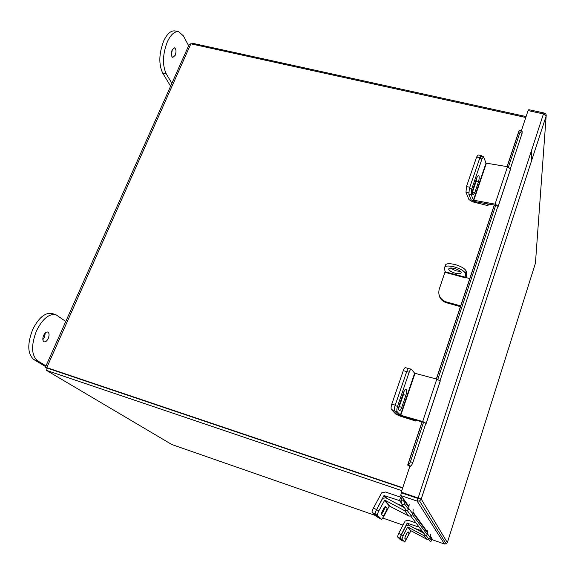 <?xml version="1.0" encoding="UTF-8"?>
<svg xmlns="http://www.w3.org/2000/svg" width="575" height="575" viewBox="0 0 575 575"><rect width="100%" height="100%" fill="white"/><g stroke="black" fill="none" stroke-linecap="round" stroke-linejoin="round"><path stroke-width="0.86" d="M525.78 117.487L190.878 43.815L189.247 44.34L45.375 367.267M47.308 368.568L45.339 367.36L46.769 367.619L402.737 487.751M47.639 368.23L402.644 488.038L47.495 368.151L46.496 370.393L171.868 444.547L375.252 515.423M431.595 538.207L432.874 539.961L444.518 544.036L446.207 543.943L419.577 500.976L421.245 499.086L401.264 492.186L418.406 498.209M419.577 500.976L417.148 501.105L400.624 495.492L403.923 499.495L403.506 499.869L408.897 507.279M444.518 544.036L417.148 501.105L418.011 498.475L401.494 492.876L400.624 495.492M401.264 492.186L409.946 466.059L410.572 465.994M421.195 499.05L546.142 116.028L543.447 113.929L528.073 110.58L521.281 131.035M546.085 116.186L546.142 116.2C546.458 114.626 545.783 113.562 544.108 113.002L528.784 109.674L528.454 110.666M419.405 498.46L421.245 499.086L447.357 542.592L446.207 543.943M543.447 113.929L418.068 498.187M546.142 116.028L421.245 499.086M418.011 498.475L418.614 498.245M544.108 113.002L543.77 114.022M535.49 262.423L535.397 263.328M447.343 542.635L535.433 263.228L546.142 116.2M409.838 466.382L407.876 465.089C408.811 464.895 409.673 463.745 410.457 461.646L412.836 462.623C412.045 464.722 411.183 465.872 410.241 466.059L410.485 466.232M507.057 166.628L518.822 131.28L519.196 130.554L520.03 130.388L522.122 131.474L522.078 133.386L519.987 132.3L520.03 130.388M410.457 461.646L423.689 421.87M437.805 379.421L496.017 204.391M508.473 166.93L519.987 132.3M412.836 462.623L425.989 422.97M440.062 380.557L498.094 205.67M510.514 168.245L522.078 133.386M430.237 536.626L431.537 538.416L431.847 538.143L430.294 535.993M402.011 497.404L400.933 500.573L403.506 499.869M431.537 538.416L431.926 540.924L429.971 538.279M430.035 541.291L428.627 539.494M425.931 535.957L410.895 516.242M406.82 510.909L402.004 504.598L400.933 500.573M430.007 541.305L431.926 540.917L430.007 541.305M403.542 500.042L404.613 504.067L402.004 504.598M427.318 534.707L412.541 514.769M408.545 509.371L404.613 504.067M407.797 417.831L415.538 420.037M394.472 410.478L391.503 409.637L395.765 414.086L399.884 416.02L415.797 421.058L415.466 420.26M415.797 421.058L416.084 420.188M391.503 409.637C390.878 408.645 390.971 406.82 391.783 404.182L403.283 370.667C404.038 368.632 404.786 367.641 405.519 367.698L408.926 368.589M402.637 395.176L403.636 393.976M409.235 368.798L408.954 368.597C408.221 368.539 407.474 369.531 406.726 371.572C407.474 369.531 408.221 368.539 408.954 368.597L411.377 369.229M391.783 404.182L395.233 405.152L406.726 371.572L403.283 370.667M397.878 504.21L403.068 505.993M401.328 498.151L400.61 497.174L385.466 492.013L381.577 492.919L373.506 507.991L376.618 509.666L383.963 495.549L385.868 497.828M401.573 503.326L399.481 500.573L383.963 495.549M400.61 497.174L399.481 500.573M376.388 516.523L379.392 518.147L376.388 516.523L372.068 512.361C371.853 511.8 372.327 510.341 373.506 507.991M384.344 500.243L389.289 505.964L408.803 516.048L404.649 510.708L384.761 500.113L378.832 510.859L376.618 509.666C375.439 512.023 374.957 513.475 375.166 514.028C374.957 513.475 375.439 512.023 376.618 509.666L382.756 498.252L385.933 497.857L404.333 507.639M379.435 518.176L375.166 514.028L372.068 512.361M389.289 505.964L384.007 516.17L381.642 519.39L377.38 515.222L375.166 514.028L379.457 518.204L381.592 519.362L379.457 518.204M386.932 508.135L385.473 506.532C384.711 506.05 380.643 514.028 381.419 514.503L382.921 516.012C383.676 516.465 387.665 508.638 386.932 508.135L384.812 506.999C384.618 508.99 383.482 511.47 381.383 514.445M378.832 510.859C377.653 513.216 377.171 514.668 377.38 515.222M404.649 510.708L407.344 510.686L408.789 508.444L409.199 504.059M413.166 509.658L412.778 513.878L411.398 516.027L408.803 516.048M400.387 415.15L422.683 421.554L436.806 379.119L414.64 373.211L400.387 415.15L397.232 411.815L394.773 411.125L397.95 414.46L401.429 416.02L423.301 422.244M394.773 411.125C394.155 410.126 394.256 408.308 395.061 405.655L397.526 406.353L409.177 372.219C409.932 370.178 410.672 369.179 411.398 369.236L414.64 373.211M404.153 391.058L403.434 394.63L398.662 408.264M395.061 405.655L406.726 371.572L409.177 372.219M405.871 395.298C406.812 392.071 406.834 390.08 405.936 389.34C405.145 389.282 404.34 390.36 403.521 392.588L399.388 404.714C398.439 407.941 398.41 409.918 399.316 410.651C400.121 410.708 400.948 409.601 401.781 407.323L405.871 395.298L403.434 394.63M397.526 406.353C396.721 408.997 396.621 410.823 397.232 411.815M436.806 379.119L440.256 381.002L426.24 423.265M426.212 423.351L422.683 421.554M414.791 528.389L422.1 530.933M416.02 522.962L408.343 520.303L405.174 521.029L398.683 533.356L401.235 534.736L407.136 523.192L408.789 525.169M419.225 527.167L407.136 523.192M400.322 539.609L402.802 540.953L400.322 539.609L397.454 536.842L398.683 533.356M401.235 534.736L399.992 538.222L397.454 536.842M402.823 540.974L399.992 538.222M484.703 203.37L487.931 203.945M468.632 192.812L465.987 192.345L468.941 199.59L472.657 201.847L487.931 205.634L487.866 204.154M487.931 205.634L488.463 204.039M465.987 192.345L466.454 186.623L469.811 187.198L479.938 157.607L481.469 155.502L482.102 156.544M466.454 186.623L476.596 157.076L478.134 154.977L481.433 155.494M475.769 180.722L476.452 180.191M411.168 530.84L426.909 539.321L424.156 535.785L407.898 527.038L410.845 530.941L407.898 527.038M423.883 533.277L408.839 525.191L406.252 525.507L401.321 534.829L403.14 535.814L407.567 527.146M410.845 530.941L404.714 542.053L401.889 539.293L400.085 538.308L401.321 534.829M407.136 532.867L404.958 537.33M402.96 541.097L400.085 538.308M408.113 531.817L408.085 531.796C406.475 533.65 405.382 535.828 404.8 538.322L405.792 539.321C407.373 537.496 408.466 535.339 409.048 532.86L408.077 531.796M403.14 535.814L401.889 539.293M424.156 535.785L426.355 535.771L427.52 533.945L427.829 530.358M430.459 534.074L430.158 537.546L429.036 539.314L426.909 539.321M473.426 200.165L495.053 204.139L507.517 166.7L486.019 163.106L473.426 200.165L471.256 194.717L468.862 194.3L471.062 199.741L474.231 201.502L495.463 205.289M468.862 194.3L469.344 188.564L471.737 188.981L482.008 158.887L483.539 156.774L486.019 163.106M476.812 177.668L476.086 181.492L472.449 192.143M469.344 188.564L479.629 158.506L481.16 156.4L483.503 156.767M478.45 181.894C479.413 178.401 479.428 176.202 478.501 175.303L476.833 177.603L473.189 188.298C472.226 191.791 472.204 193.983 473.132 194.868L474.835 192.517L478.45 181.894L476.086 181.492M471.737 188.981L471.256 194.717M507.517 166.7L510.593 168.978L498.252 206.173M498.194 206.36L495.053 204.139M401.781 490.626L46.496 370.393M382.893 518.089L402.931 525.068M419.103 530.703L422.948 532.048M191.676 43.995L192.043 43.175L526.089 116.567M531.882 149.263L531.271 161.783M455.263 273.211C459.217 274.124 461.179 273.851 461.15 272.392C460.402 270.904 458.217 269.618 454.595 268.525C450.642 267.627 448.68 267.9 448.73 269.344C449.478 270.832 451.655 272.119 455.263 273.211M450.211 268.036L456.04 270.897L460.446 271.393M444.978 272.313L465.764 277.933L465.879 277.373L445.086 271.752L439.221 289.196C437.819 295.298 440.177 299.532 446.293 301.904L446.452 302.752L460.424 306.655M446.452 302.752C442.261 301.393 439.767 298.677 438.977 294.601M446.293 301.904L460.668 305.907M465.764 277.933L465.894 277.531L469.768 278.58M466.232 277.617L466.648 275.058L466.239 271.386L465.463 273.714L465.879 277.373M445.086 271.752L444.468 268.065C444.676 265.822 447.982 265.434 454.365 266.908C460.46 268.741 464.133 270.904 465.391 273.398L465.463 273.714M444.87 266.872L445.258 265.751C445.474 263.494 448.773 263.098 455.163 264.565C461.251 266.39 464.916 268.561 466.174 271.069L466.239 271.386M172.126 49.91L174.505 47.833C176.216 49.04 176.446 51.542 175.195 55.337L172.809 57.421C171.098 56.228 170.868 53.719 172.126 49.91M172.356 49.45L171.372 55.013M188.636 45.705L183.382 35.866L178.717 31.733L175.109 30.949C171.005 30.36 167.232 33.645 163.774 40.803C158.923 53.468 158.563 64.242 162.696 73.118L170.603 86.178M178.717 31.733C174.642 31.151 170.876 34.443 167.426 41.608C162.574 54.287 162.2 65.076 166.297 73.952L171.896 83.289M42.852 339.667L44.519 337.209L45.303 332.918M43.642 335.369C42.406 338.682 42.579 340.824 44.174 341.802C45.655 342.053 47.013 340.925 48.264 338.431C49.493 335.132 49.313 332.99 47.725 332.012C46.252 331.761 44.893 332.875 43.642 335.369M46 365.88L37.612 360.841C31.302 355.278 30.949 345.223 36.556 330.668C42.579 318.809 49.026 313.49 55.904 314.705L65.78 321.468M45.655 366.642L33.86 359.576C27.499 354.006 27.126 343.951 32.739 329.425C38.769 317.58 45.238 312.283 52.16 313.512L55.904 314.705M46.769 367.619L190.878 43.815M427.656 532.349L412.951 511.994M408.976 506.489L403.923 499.495M407.804 465.089L422.172 421.921M436.461 379.026L494.378 205.095M507.179 166.642L519.196 130.554M410.241 466.059L407.876 465.089M412.879 512.756L427.599 532.996M386.745 498.288L384.33 495.398M389.685 505.842L384.761 500.113M412.778 513.878L408.789 508.444M400.761 415.323L415.006 373.383M399.338 406.64L401.781 407.323M409.508 525.55L407.438 523.07M479.938 157.607L476.596 157.076M430.158 537.546L427.52 533.945M407.668 532.119L409.048 532.86M473.771 200.352L486.357 163.307M482.008 158.887L479.629 158.506M472.47 192.1L474.835 192.517M414.273 497.21L414.022 496.814M162.696 73.118L166.297 73.952M37.612 360.841L33.86 359.576M419.441 498.475L418.198 498.194M494.248 205.074L436.332 378.99M422.043 421.885L407.653 465.096M403.657 499.524L408.94 506.819M412.922 512.318L427.635 532.622M430.272 536.267L431.645 538.164M384.028 495.463L386.113 497.95M384.416 500.149L389.354 505.878M407.344 510.686L411.398 516.027M440.263 380.787L426.197 423.171M407.186 523.121L408.99 525.27M407.625 527.067L410.902 530.869M426.355 535.771L429.036 539.314M510.658 168.59L498.245 206.001M417.421 497.972L417.666 498.36M466.174 271.069L465.391 273.398M449.039 268.417L448.73 269.344"/></g></svg>
